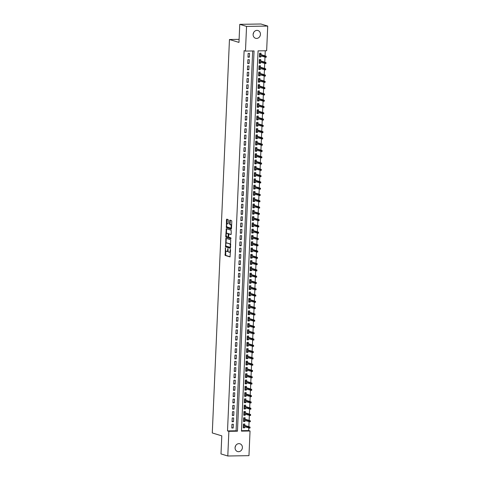 <?xml version="1.0" encoding="UTF-8"?>
<svg xmlns="http://www.w3.org/2000/svg" width="480" height="480" viewBox="0 0 480 480"><rect width="100%" height="100%" fill="white"/><g stroke="black" fill="none" stroke-linecap="round" stroke-linejoin="round"><path stroke-width="0.72" d="M225.42 247.812L225.168 255.444L230.01 256.908L230.55 249.816L230.358 249.324L230.142 250.548A1.992 0.858 -90.9 0 1 229.32 252.282A1.992 0.858 -90.9 0 1 229.2 252.264L228.798 252.144A1.992 0.858 -90.9 0 1 228.03 249.906L227.904 248.568L227.658 249.792A1.992 0.858 -90.9 0 1 226.836 251.526A1.992 0.858 -90.9 0 1 226.722 251.508L226.32 251.388A1.992 0.858 -90.9 0 1 225.552 249.15L225.42 247.812M253.626 32.58A4.056 3.63 -73.1 0 1 253.14 34.17M260.442 34.35A4.056 3.63 -73.1 0 1 255.594 38.292A4.056 3.63 -73.1 0 1 253.116 34.47A4.056 3.63 -73.1 0 1 257.964 30.528A4.056 3.63 -73.1 0 1 260.442 34.35M235.584 445.83A4.056 3.63 -73.1 0 1 235.098 447.42M242.4 447.6A4.056 3.63 -73.1 0 1 237.552 451.542A4.056 3.63 -73.1 0 1 235.074 447.72A4.056 3.63 -73.1 0 1 239.916 443.778A4.056 3.63 -73.1 0 1 242.4 447.6M228.342 220.242L228.102 219.546L226.716 219.132L226.464 219.672L226.38 227.652L231.186 229.11L231.48 228.576L231.798 221.298L231.558 220.596L229.89 220.098L229.5 223.752L229.74 224.454L230.544 224.7A1.662 0.714 -90.9 0 1 231.192 226.452A1.662 0.714 -90.9 0 1 230.502 228.012A1.662 0.714 -90.9 0 1 230.4 228L227.238 227.034A1.662 0.714 -90.9 0 1 226.596 225.282A1.662 0.714 -90.9 0 1 227.286 223.722A1.662 0.714 -90.9 0 1 227.382 223.734L227.946 223.902L228.204 223.362L228.342 220.242M227.796 456L220.998 453.93L221.79 435.858L212.28 432.96L229.458 39.51L238.968 42.408L239.76 24.342L246.552 26.412L267.72 26.07L266.646 50.742L258.06 50.874L241.458 431.13L250.044 430.992L248.964 455.658L227.796 456L228.87 431.328L237.456 431.196L254.058 50.94L245.472 51.078L246.552 26.412M245.472 51.078L244.116 50.664L227.514 430.914L228.87 431.328M225.918 238.32L225.546 246.834L230.382 248.304L230.718 239.784L225.918 238.32M225.726 236.544L226.296 228.726L231.138 230.19L231.24 234.006L230.982 234.546L228.96 233.94L228.618 236.55L228.858 237.246L230.88 237.864L230.868 238.734L225.966 237.24L225.726 236.544L226.296 236.538L226.326 235.908M260.892 56.058L260.85 56.994L259.44 56.562M260.952 54.606L261.012 53.22L259.584 53.244L259.416 57.012L260.85 56.994M260.616 62.346L260.574 63.276L259.164 62.844M260.676 60.888L260.736 59.508L259.308 59.526L259.146 63.3L260.574 63.276M260.34 68.628L260.298 69.564L258.888 69.132M260.406 67.176L260.466 65.79L259.032 65.814L258.87 69.582L260.298 69.564M260.064 74.916L260.028 75.846L258.612 75.414M260.13 73.458L260.19 72.078L258.762 72.096L258.594 75.87L260.028 75.846M259.794 81.204L259.752 82.134L258.342 81.702M259.854 79.746L259.914 78.36L258.486 78.384L258.318 82.152L259.752 82.134M259.518 87.486L259.476 88.416L258.066 87.99M259.578 86.028L259.644 84.648L258.21 84.666L258.048 88.44L259.476 88.416M259.242 93.774L259.2 94.704L257.79 94.272M259.308 92.316L259.368 90.93L257.934 90.954L257.772 94.722L259.2 94.704M258.966 100.056L258.93 100.986L257.514 100.56M259.032 98.598L259.092 97.218L257.664 97.242L257.496 101.01L258.93 100.986M258.696 106.344L258.654 107.274L257.244 106.842M258.756 104.886L258.816 103.5L257.388 103.524L257.22 107.298L258.654 107.274M258.42 112.626L258.378 113.556L256.968 113.13M258.486 111.168L258.546 109.788L257.112 109.812L256.95 113.58L258.378 113.556M258.144 118.914L258.102 119.844L256.692 119.412M258.21 117.456L258.27 116.07L256.836 116.094L256.674 119.868L258.102 119.844M257.868 125.196L257.832 126.126L256.422 125.7M257.934 123.738L257.994 122.358L256.566 122.382L256.398 126.15L257.832 126.126M257.598 131.484L257.556 132.414L256.146 131.982M257.658 130.026L257.718 128.64L256.29 128.664L256.128 132.438L257.556 132.414M257.322 137.766L257.28 138.696L255.87 138.27M257.388 136.308L257.448 134.928L256.014 134.952L255.852 138.72L257.28 138.696M257.046 144.054L257.004 144.984L255.594 144.552M257.112 142.596L257.172 141.21L255.738 141.234L255.576 145.008L257.004 144.984M256.77 150.336L256.734 151.266L255.324 150.84M256.836 148.878L256.896 147.498L255.468 147.522L255.3 151.29L256.734 151.266M256.5 156.624L256.458 157.554L255.048 157.122M256.56 155.166L256.62 153.78L255.192 153.804L255.03 157.578L256.458 157.554M256.224 162.906L256.182 163.836L254.772 163.41M256.29 161.448L256.35 160.068L254.916 160.092L254.754 163.86L256.182 163.836M255.948 169.194L255.912 170.124L254.496 169.692M256.014 167.736L256.074 166.35L254.646 166.374L254.478 170.148L255.912 170.124M255.678 175.476L255.636 176.412L254.226 175.98M255.738 174.024L255.798 172.638L254.37 172.662L254.202 176.43L255.636 176.412M255.402 181.764L255.36 182.694L253.95 182.262M255.462 180.306L255.522 178.926L254.094 178.944L253.932 182.718L255.36 182.694M255.126 188.046L255.084 188.982L253.674 188.55M255.192 186.594L255.252 185.208L253.818 185.232L253.656 189L255.084 188.982M254.85 194.334L254.814 195.264L253.398 194.832M254.916 192.876L254.976 191.496L253.548 191.514L253.38 195.288L254.814 195.264M254.58 200.622L254.538 201.552L253.128 201.12M254.64 199.164L254.7 197.778L253.272 197.802L253.104 201.57L254.538 201.552M254.304 206.904L254.262 207.834L252.852 207.408M254.364 205.446L254.43 204.066L252.996 204.084L252.834 207.858L254.262 207.834M254.028 213.192L253.986 214.122L252.576 213.69M254.094 211.734L254.154 210.348L252.72 210.372L252.558 214.146L253.986 214.122M253.752 219.474L253.716 220.404L252.306 219.978M253.818 218.016L253.878 216.636L252.45 216.66L252.282 220.428L253.716 220.404M253.482 225.762L253.44 226.692L252.03 226.26M253.542 224.304L253.602 222.918L252.174 222.942L252.006 226.716L253.44 226.692M253.206 232.044L253.164 232.974L251.754 232.548M253.272 230.586L253.332 229.206L251.898 229.23L251.736 232.998L253.164 232.974M252.93 238.332L252.888 239.262L251.478 238.83M252.996 236.874L253.056 235.488L251.622 235.512L251.46 239.286L252.888 239.262M252.654 244.614L252.618 245.544L251.208 245.118M252.72 243.156L252.78 241.776L251.352 241.8L251.184 245.568L252.618 245.544M252.384 250.902L252.342 251.832L250.932 251.4M252.444 249.444L252.504 248.058L251.076 248.082L250.914 251.856L252.342 251.832M252.108 257.184L252.066 258.114L250.656 257.688M252.174 255.726L252.234 254.346L250.8 254.37L250.638 258.138L252.066 258.114M251.832 263.472L251.79 264.402L250.38 263.97M251.898 262.014L251.958 260.628L250.524 260.652L250.362 264.426L251.79 264.402M251.556 269.754L251.52 270.684L250.11 270.258M251.622 268.296L251.682 266.916L250.254 266.94L250.086 270.708L251.52 270.684M251.286 276.042L251.244 276.972L249.834 276.54M251.346 274.584L251.406 273.198L249.978 273.222L249.816 276.996L251.244 276.972M251.01 282.324L250.968 283.254L249.558 282.828M251.076 280.872L251.136 279.486L249.702 279.51L249.54 283.278L250.968 283.254M250.734 288.612L250.698 289.542L249.282 289.11M250.8 287.154L250.86 285.768L249.432 285.792L249.264 289.566L250.698 289.542M250.464 294.894L250.422 295.83L249.012 295.398M250.524 293.442L250.584 292.056L249.156 292.08L248.988 295.848L250.422 295.83M250.188 301.182L250.146 302.112L248.736 301.68M250.248 299.724L250.308 298.344L248.88 298.362L248.718 302.136L250.146 302.112M249.912 307.464L249.87 308.4L248.46 307.968M249.978 306.012L250.038 304.626L248.604 304.65L248.442 308.418L249.87 308.4M249.636 313.752L249.6 314.682L248.184 314.25M249.702 312.294L249.762 310.914L248.334 310.932L248.166 314.706L249.6 314.682M249.366 320.04L249.324 320.97L247.914 320.538M249.426 318.582L249.486 317.196L248.058 317.22L247.89 320.988L249.324 320.97M249.09 326.322L249.048 327.252L247.638 326.826M249.15 324.864L249.216 323.484L247.782 323.502L247.62 327.276L249.048 327.252M248.814 332.61L248.772 333.54L247.362 333.108M248.88 331.152L248.94 329.766L247.506 329.79L247.344 333.564L248.772 333.54M248.538 338.892L248.502 339.822L247.092 339.396M248.604 337.434L248.664 336.054L247.236 336.078L247.068 339.846L248.502 339.822M248.268 345.18L248.226 346.11L246.816 345.678M248.328 343.722L248.388 342.336L246.96 342.36L246.792 346.134L248.226 346.11M247.992 351.462L247.95 352.392L246.54 351.966M248.058 350.004L248.118 348.624L246.684 348.648L246.522 352.416L247.95 352.392M247.716 357.75L247.674 358.68L246.264 358.248M247.782 356.292L247.842 354.906L246.408 354.93L246.246 358.704L247.674 358.68M247.44 364.032L247.404 364.962L245.994 364.536M247.506 362.574L247.566 361.194L246.138 361.218L245.97 364.986L247.404 364.962M247.17 370.32L247.128 371.25L245.718 370.818M247.23 368.862L247.29 367.476L245.862 367.5L245.7 371.274L247.128 371.25M246.894 376.602L246.852 377.532L245.442 377.106M246.96 375.144L247.02 373.764L245.586 373.788L245.424 377.556L246.852 377.532M246.618 382.89L246.576 383.82L245.166 383.388M246.684 381.432L246.744 380.046L245.316 380.07L245.148 383.844L246.576 383.82M246.348 389.172L246.306 390.102L244.896 389.676M246.408 387.714L246.468 386.334L245.04 386.358L244.872 390.126L246.306 390.102M246.072 395.46L246.03 396.39L244.62 395.958M246.132 394.002L246.192 392.616L244.764 392.64L244.602 396.414L246.03 396.39M245.796 401.742L245.754 402.672L244.344 402.246M245.862 400.29L245.922 398.904L244.488 398.928L244.326 402.696L245.754 402.672M245.52 408.03L245.484 408.96L244.068 408.528M245.586 406.572L245.646 405.186L244.218 405.21L244.05 408.984L245.484 408.96M245.25 414.312L245.208 415.248L243.798 414.816M245.31 412.86L245.37 411.474L243.942 411.498L243.774 415.266L245.208 415.248M244.974 420.6L244.932 421.53L243.522 421.098M245.034 419.142L245.1 417.762L243.666 417.78L243.504 421.554L244.932 421.53M231.948 424.248L231.786 428.022L233.214 427.998L233.382 424.23L231.948 424.248M232.224 417.966L232.056 421.734L233.49 421.716L233.652 417.942L232.224 417.966M232.5 411.678L232.332 415.452L233.766 415.428L233.928 411.66L232.5 411.678M232.77 405.396L232.608 409.164L234.036 409.146L234.204 405.372L232.77 405.396M233.046 399.108L232.884 402.882L234.312 402.858L234.474 399.09L233.046 399.108M233.322 392.826L233.154 396.594L234.588 396.576L234.75 392.802L233.322 392.826M233.598 386.538L233.43 390.312L234.858 390.288L235.026 386.514L233.598 386.538M233.868 380.256L233.706 384.024L235.134 384L235.302 380.232L233.868 380.256M234.144 373.968L233.982 377.742L235.41 377.718L235.572 373.944L234.144 373.968M234.42 367.686L234.252 371.454L235.686 371.43L235.848 367.662L234.42 367.686M234.69 361.398L234.528 365.172L235.956 365.148L236.124 361.374L234.69 361.398M234.966 355.116L234.804 358.884L236.232 358.86L236.4 355.092L234.966 355.116M235.242 348.828L235.074 352.602L236.508 352.578L236.67 348.804L235.242 348.828M235.518 342.546L235.35 346.314L236.784 346.29L236.946 342.522L235.518 342.546M235.788 336.258L235.626 340.032L237.054 340.008L237.222 336.234L235.788 336.258M236.064 329.976L235.902 333.744L237.33 333.72L237.498 329.952L236.064 329.976M236.34 323.688L236.172 327.462L237.606 327.438L237.768 323.664L236.34 323.688M236.616 317.406L236.448 321.174L237.882 321.15L238.044 317.382L236.616 317.406M236.886 311.118L236.724 314.892L238.152 314.868L238.32 311.094L236.886 311.118M237.162 304.83L237 308.604L238.428 308.58L238.59 304.812L237.162 304.83M237.438 298.548L237.27 302.316L238.704 302.298L238.866 298.524L237.438 298.548M237.714 292.26L237.546 296.034L238.98 296.01L239.142 292.242L237.714 292.26M237.984 285.978L237.822 289.746L239.25 289.728L239.418 285.954L237.984 285.978M238.26 279.69L238.098 283.464L239.526 283.44L239.688 279.672L238.26 279.69M238.536 273.408L238.368 277.176L239.802 277.158L239.964 273.384L238.536 273.408M238.812 267.12L238.644 270.894L240.072 270.87L240.24 267.096L238.812 267.12M239.082 260.838L238.92 264.606L240.348 264.582L240.516 260.814L239.082 260.838M239.358 254.55L239.196 258.324L240.624 258.3L240.786 254.526L239.358 254.55M239.634 248.268L239.466 252.036L240.9 252.012L241.062 248.244L239.634 248.268M239.904 241.98L239.742 245.754L241.17 245.73L241.338 241.956L239.904 241.98M240.18 235.698L240.018 239.466L241.446 239.442L241.614 235.674L240.18 235.698M240.456 229.41L240.288 233.184L241.722 233.16L241.884 229.386L240.456 229.41M240.732 223.128L240.564 226.896L241.998 226.872L242.16 223.104L240.732 223.128M241.002 216.84L240.84 220.614L242.268 220.59L242.436 216.816L241.002 216.84M241.278 210.558L241.116 214.326L242.544 214.302L242.712 210.534L241.278 210.558M241.554 204.27L241.386 208.044L242.82 208.02L242.982 204.246L241.554 204.27M241.83 197.988L241.662 201.756L243.096 201.732L243.258 197.964L241.83 197.988M242.1 191.7L241.938 195.474L243.366 195.45L243.534 191.676L242.1 191.7M242.376 185.412L242.214 189.186L243.642 189.162L243.804 185.394L242.376 185.412M242.652 179.13L242.484 182.898L243.918 182.88L244.08 179.106L242.652 179.13M242.928 172.842L242.76 176.616L244.194 176.592L244.356 172.824L242.928 172.842M243.198 166.56L243.036 170.328L244.464 170.31L244.632 166.536L243.198 166.56M243.474 160.272L243.312 164.046L244.74 164.022L244.902 160.254L243.474 160.272M243.75 153.99L243.582 157.758L245.016 157.74L245.178 153.966L243.75 153.99M244.02 147.702L243.858 151.476L245.286 151.452L245.454 147.678L244.02 147.702M244.296 141.42L244.134 145.188L245.562 145.164L245.73 141.396L244.296 141.42M244.572 135.132L244.41 138.906L245.838 138.882L246 135.108L244.572 135.132M244.848 128.85L244.68 132.618L246.114 132.594L246.276 128.826L244.848 128.85M245.118 122.562L244.956 126.336L246.384 126.312L246.552 122.538L245.118 122.562M245.394 116.28L245.232 120.048L246.66 120.024L246.828 116.256L245.394 116.28M245.67 109.992L245.502 113.766L246.936 113.742L247.098 109.968L245.67 109.992M245.946 103.71L245.778 107.478L247.212 107.454L247.374 103.686L245.946 103.71M246.216 97.422L246.054 101.196L247.482 101.172L247.65 97.398L246.216 97.422M246.492 91.14L246.33 94.908L247.758 94.884L247.926 91.116L246.492 91.14M246.768 84.852L246.6 88.626L248.034 88.602L248.196 84.828L246.768 84.852M247.044 78.57L246.876 82.338L248.31 82.314L248.472 78.546L247.044 78.57M247.314 72.282L247.152 76.056L248.58 76.032L248.748 72.258L247.314 72.282M247.59 65.994L247.428 69.768L248.856 69.744L249.018 65.976L247.59 65.994M247.866 59.712L247.698 63.48L249.132 63.462L249.294 59.688L247.866 59.712M227.514 430.914L236.094 430.782L252.678 50.964M249.402 57.174L249.57 53.406L248.142 53.424L247.974 57.198L249.402 57.174L247.992 56.742M241.476 430.692L248.682 430.578L248.79 428.13M248.856 426.672L249.066 421.848M249.126 420.39L249.336 415.56M249.402 414.102L249.612 409.278M249.678 407.82L249.888 402.99M249.948 401.532L250.164 396.708M250.224 395.25L250.434 390.42M250.5 388.962L250.71 384.138M250.776 382.68L250.986 377.85M251.046 376.392L251.262 371.568M251.322 370.11L251.532 365.28M251.598 363.822L251.808 358.992M251.874 357.54L252.084 352.71M252.144 351.252L252.354 346.422M252.42 344.97L252.63 340.14M252.696 338.682L252.906 333.852M252.972 332.394L253.182 327.57M253.242 326.112L253.452 321.282M253.518 319.824L253.728 315M253.794 313.542L254.004 308.712M254.07 307.254L254.28 302.43M254.34 300.972L254.55 296.142M254.616 294.684L254.826 289.86M254.892 288.402L255.102 283.572M255.162 282.114L255.378 277.29M255.438 275.832L255.648 271.002M255.714 269.544L255.924 264.72M255.99 263.262L256.2 258.432M256.26 256.974L256.476 252.15M256.536 250.692L256.746 245.862M256.812 244.404L257.022 239.574M257.088 238.122L257.298 233.292M257.358 231.834L257.568 227.004M257.634 225.552L257.844 220.722M257.91 219.264L258.12 214.434M258.186 212.976L258.396 208.152M258.456 206.694L258.666 201.864M258.732 200.406L258.942 195.582M259.008 194.124L259.218 189.294M259.278 187.836L259.494 183.012M259.554 181.554L259.764 176.724M259.83 175.266L260.04 170.442M260.106 168.984L260.316 164.154M260.376 162.696L260.592 157.872M260.652 156.414L260.862 151.584M260.928 150.126L261.138 145.302M261.204 143.844L261.414 139.014M261.474 137.556L261.69 132.732M261.75 131.274L261.96 126.444M262.026 124.986L262.236 120.156M262.302 118.704L262.512 113.874M262.572 112.416L262.782 107.586M262.848 106.134L263.058 101.304M263.124 99.846L263.334 95.016M263.4 93.558L263.61 88.734M263.67 87.276L263.88 82.446M263.946 80.988L264.156 76.164M264.222 74.706L264.432 69.876M264.492 68.418L264.708 63.594M264.768 62.136L264.978 57.306M265.044 55.848L265.266 50.76M244.764 425.43L244.824 424.044L243.39 424.068L243.228 427.836L244.656 427.818L244.698 426.882M239.1 39.354L229.458 39.51M239.76 24.342L260.928 24L267.72 26.07M248.682 430.578L250.044 430.992M236.094 430.782L237.456 431.196M244.656 427.818L243.246 427.386M233.214 427.998L231.804 427.572M233.49 421.716L232.08 421.284M233.766 415.428L232.35 414.996M234.036 409.146L232.626 408.714M234.312 402.858L232.902 402.426M234.588 396.576L233.178 396.144M234.858 390.288L233.448 389.856M235.134 384L233.724 383.574M235.41 377.718L234 377.286M235.686 371.43L234.276 371.004M235.956 365.148L234.546 364.716M236.232 358.86L234.822 358.434M236.508 352.578L235.098 352.146M236.784 346.29L235.374 345.864M237.054 340.008L235.644 339.576M237.33 333.72L235.92 333.294M237.606 327.438L236.196 327.006M237.882 321.15L236.466 320.724M238.152 314.868L236.742 314.436M238.428 308.58L237.018 308.154M238.704 302.298L237.294 301.866M238.98 296.01L237.564 295.578M239.25 289.728L237.84 289.296M239.526 283.44L238.116 283.008M239.802 277.158L238.392 276.726M240.072 270.87L238.662 270.438M240.348 264.582L238.938 264.156M240.624 258.3L239.214 257.868M240.9 252.012L239.49 251.586M241.17 245.73L239.76 245.298M241.446 239.442L240.036 239.016M241.722 233.16L240.312 232.728M241.998 226.872L240.588 226.446M242.268 220.59L240.858 220.158M242.544 214.302L241.134 213.876M242.82 208.02L241.41 207.588M243.096 201.732L241.68 201.306M243.366 195.45L241.956 195.018M243.642 189.162L242.232 188.736M243.918 182.88L242.508 182.448M244.194 176.592L242.778 176.16M244.464 170.31L243.054 169.878M244.74 164.022L243.33 163.59M245.016 157.74L243.606 157.308M245.286 151.452L243.876 151.02M245.562 145.164L244.152 144.738M245.838 138.882L244.428 138.45M246.114 132.594L244.704 132.168M246.384 126.312L244.974 125.88M246.66 120.024L245.25 119.598M246.936 113.742L245.526 113.31M247.212 107.454L245.796 107.028M247.482 101.172L246.072 100.74M247.758 94.884L246.348 94.458M248.034 88.602L246.624 88.17M248.31 82.314L246.894 81.888M248.58 76.032L247.17 75.6M248.856 69.744L247.446 69.318M249.132 63.462L247.722 63.03M227.292 251.496A1.992 0.858 -90.9 0 0 227.412 251.514A1.992 0.858 -90.9 0 0 228.072 250.74M229.77 252.252A1.992 0.858 -90.9 0 0 229.89 252.27A1.992 0.858 -90.9 0 0 230.466 251.724M225.69 250.452L225.744 255.432L230.166 256.782M230.772 244.764A1.992 0.858 -90.9 0 0 230.142 243.834L226.686 242.964A1.992 0.858 -90.9 0 0 226.572 242.946A1.992 0.858 -90.9 0 0 225.75 244.68L226.116 246.828L230.544 248.178M226.29 238.434L225.99 243.492M230.712 246.072L230.334 246.078L230.118 247.35L225.876 246.06M230.334 246.078A1.992 0.858 -90.9 0 0 229.566 243.84L226.686 242.964M226.416 233.73L226.614 229.254L226.044 229.266M226.71 228.846L226.614 229.254M231.144 234.42L229.5 233.94M231.006 238.596L225.966 237.24M226.98 233.334A1.662 0.714 -90.9 0 0 226.878 233.316A1.662 0.714 -90.9 0 0 226.188 234.882A1.662 0.714 -90.9 0 0 226.836 236.634L227.988 236.976L228.24 236.436L228.09 233.67L226.98 233.334L227.55 233.322A1.662 0.714 -90.9 0 0 227.454 233.31A1.662 0.714 -90.9 0 0 227.352 233.328M228.024 236.97L228.648 236.928M228.87 233.982L228.09 233.67M227.55 233.322L228.666 233.664M226.296 236.538L226.536 237.234M227.76 223.728A1.662 0.714 -90.9 0 1 227.856 223.71A1.662 0.714 -90.9 0 1 227.958 223.728L228.108 223.77M230.976 227.988A1.662 0.714 -90.9 0 0 231.072 228.006A1.662 0.714 -90.9 0 0 231.522 227.622M231.618 225.372A1.662 0.714 -90.9 0 0 231.12 224.688L230.544 224.7M230.304 220.218L230.07 223.746L230.31 224.442L231.12 224.688M226.74 226.35L226.956 227.64L231.378 228.99M227.13 219.252L226.842 224.1M243.258 427.164L243.582 426.546M243.69 424.062L243.648 425.088M250.056 428.004L250.086 427.38L249.516 427.386L249.486 428.016L250.056 428.004L248.892 428.16L248.94 427.032L249.972 427.014L243.546 425.058M249.516 427.386L243.336 425.322M249.486 428.016L243.288 426.456M249.972 427.014L250.086 427.38M243.534 420.882L243.858 420.258M243.966 417.78L243.924 418.806M250.332 421.722L250.362 421.092L249.786 421.104L249.762 421.728L250.332 421.722L249.168 421.878L249.216 420.744L250.248 420.732L243.822 418.77M249.786 421.104L243.612 419.04M249.762 421.728L243.564 420.168M250.248 420.732L250.362 421.092M243.804 414.594L244.134 413.976M244.242 411.492L244.194 412.518M243.906 412.242L244.212 412.236L243.9 412.488M250.608 415.434L250.632 414.81L250.062 414.816L250.032 415.446L250.608 415.434L249.444 415.59L249.492 414.462L250.518 414.444L244.092 412.488M250.062 414.816L243.888 412.752M250.032 415.446L243.834 413.886M250.518 414.444L250.632 414.81M244.08 408.312L244.41 407.688M244.518 405.21L244.47 406.23M250.884 409.152L250.908 408.522L250.338 408.534L250.308 409.158L250.884 409.152L249.714 409.308L249.768 408.174L250.794 408.162L244.368 406.2M250.338 408.534L244.158 406.47M250.308 409.158L244.11 407.598M250.794 408.162L250.908 408.522M244.356 402.024L244.68 401.406M244.788 398.922L244.746 399.948M251.154 402.864L251.184 402.24L250.608 402.246L250.584 402.876L251.154 402.864L249.99 403.02L250.038 401.892L251.07 401.874L244.644 399.918M250.608 402.246L244.434 400.182M250.584 402.876L244.386 401.316M251.07 401.874L251.184 402.24M244.626 395.742L244.956 395.118M245.064 392.634L245.022 393.66M251.43 396.582L251.46 395.952L250.884 395.964L250.86 396.588L251.43 396.582L250.266 396.738L250.314 395.604L251.346 395.592L244.92 393.63M250.884 395.964L244.71 393.9M250.86 396.588L244.662 395.028M251.346 395.592L251.46 395.952M244.902 389.454L245.232 388.836M245.34 386.352L245.292 387.378M245.004 387.096L245.31 387.096L244.998 387.348M251.706 390.294L251.73 389.664L251.16 389.676L251.13 390.306L251.706 390.294L250.542 390.45L250.59 389.322L251.616 389.304L245.19 387.348M251.16 389.676L244.986 387.612M251.13 390.306L244.932 388.746M251.616 389.304L251.73 389.664M245.178 383.172L245.508 382.548M245.616 380.064L245.568 381.09M251.976 384.012L252.006 383.382L251.436 383.388L251.406 384.018L251.976 384.012L250.812 384.168L250.86 383.034L251.892 383.022L245.466 381.06M251.436 383.388L245.256 381.33M251.406 384.018L245.208 382.458M251.892 383.022L252.006 383.382M245.454 376.884L245.778 376.266M245.886 373.782L245.844 374.808M252.252 377.724L252.282 377.094L251.706 377.106L251.682 377.736L252.252 377.724L251.088 377.88L251.136 376.752L252.168 376.734L245.742 374.778M251.706 377.106L245.532 375.042M251.682 377.736L245.484 376.176M252.168 376.734L252.282 377.094M245.724 370.602L246.054 369.978M246.162 367.494L246.12 368.52M252.528 371.442L252.558 370.812L251.982 370.818L251.958 371.448L252.528 371.442L251.364 371.598L251.412 370.464L252.444 370.446L246.018 368.49M251.982 370.818L245.808 368.76M251.958 371.448L245.76 369.888M252.444 370.446L252.558 370.812M246 364.314L246.33 363.696M246.438 361.212L246.39 362.238M252.804 365.154L252.828 364.524L252.258 364.536L252.228 365.166L252.804 365.154L251.634 365.31L251.688 364.182L252.714 364.164L246.288 362.208M252.258 364.536L246.084 362.472M252.228 365.166L246.03 363.606M252.714 364.164L252.828 364.524M246.276 358.032L246.606 357.408M246.714 354.924L246.666 355.95M253.074 358.872L253.104 358.242L252.534 358.248L252.504 358.878L253.074 358.872L251.91 359.028L251.958 357.894L252.99 357.876L246.564 355.92M252.534 358.248L246.354 356.19M252.504 358.878L246.306 357.318M252.99 357.876L253.104 358.242M246.552 351.744L246.876 351.126M246.984 348.642L246.942 349.668M253.35 352.584L253.38 351.954L252.804 351.966L252.78 352.596L253.35 352.584L252.186 352.74L252.234 351.612L253.266 351.594L246.84 349.638M252.804 351.966L246.63 349.902M252.78 352.596L246.582 351.036M253.266 351.594L253.38 351.954M246.822 345.462L247.152 344.838M247.26 342.354L247.218 343.38M253.626 346.302L253.65 345.672L253.08 345.678L253.056 346.308L253.626 346.302L252.462 346.458L252.51 345.324L253.542 345.306L247.116 343.35M253.08 345.678L246.906 343.614M253.056 346.308L246.858 344.748M253.542 345.306L253.65 345.672M247.098 339.174L247.428 338.556M247.536 336.072L247.488 337.098M253.902 340.014L253.926 339.384L253.356 339.396L253.326 340.026L253.902 340.014L252.732 340.17L252.786 339.042L253.812 339.024L247.386 337.062M253.356 339.396L247.182 337.332M253.326 340.026L247.128 338.46M253.812 339.024L253.926 339.384M247.374 332.892L247.698 332.268M247.812 329.784L247.764 330.81M254.172 333.726L254.202 333.102L253.632 333.108L253.602 333.738L254.172 333.726L253.008 333.888L253.056 332.754L254.088 332.736L247.662 330.78M253.632 333.108L247.452 331.044M253.602 333.738L247.404 332.178M254.088 332.736L254.202 333.102M247.65 326.604L247.974 325.98M248.082 323.502L248.04 324.528M254.448 327.444L254.478 326.814L253.902 326.826L253.878 327.45L254.448 327.444L253.284 327.6L253.332 326.472L254.364 326.454L247.938 324.492M253.902 326.826L247.728 324.762M253.878 327.45L247.68 325.89M254.364 326.454L254.478 326.814M247.92 320.316L248.25 319.698M248.358 317.214L248.316 318.24M248.022 317.964L248.328 317.958L248.016 318.21M254.724 321.156L254.748 320.532L254.178 320.538L254.148 321.168L254.724 321.156L253.56 321.318L253.608 320.184L254.64 320.166L248.208 318.21M254.178 320.538L248.004 318.474M254.148 321.168L247.95 319.608M254.64 320.166L254.748 320.532M248.196 314.034L248.526 313.41M248.634 310.932L248.586 311.958M255 314.874L255.024 314.244L254.454 314.256L254.424 314.88L255 314.874L253.83 315.03L253.884 313.896L254.91 313.884L248.484 311.922M254.454 314.256L248.274 312.192M254.424 314.88L248.226 313.32M254.91 313.884L255.024 314.244M248.472 307.746L248.796 307.128M248.904 304.644L248.862 305.67M255.27 308.586L255.3 307.962L254.73 307.968L254.7 308.598L255.27 308.586L254.106 308.742L254.154 307.614L255.186 307.596L248.76 305.64M254.73 307.968L248.55 305.904M254.7 308.598L248.502 307.038M255.186 307.596L255.3 307.962M248.748 301.464L249.072 300.84M249.18 298.362L249.138 299.388M255.546 302.304L255.576 301.674L255 301.686L254.976 302.31L255.546 302.304L254.382 302.46L254.43 301.326L255.462 301.314L249.036 299.352M255 301.686L248.826 299.622M254.976 302.31L248.778 300.75M255.462 301.314L255.576 301.674M249.018 295.176L249.348 294.558M249.456 292.074L249.408 293.1M249.12 292.824L249.426 292.818L249.114 293.07M255.822 296.016L255.846 295.392L255.276 295.398L255.246 296.028L255.822 296.016L254.658 296.172L254.706 295.044L255.732 295.026L249.306 293.07M255.276 295.398L249.102 293.334M255.246 296.028L249.048 294.468M255.732 295.026L255.846 295.392M249.294 288.894L249.624 288.27M249.732 285.792L249.684 286.812M256.098 289.734L256.122 289.104L255.552 289.116L255.522 289.74L256.098 289.734L254.928 289.89L254.982 288.756L256.008 288.744L249.582 286.782M255.552 289.116L249.372 287.052M255.522 289.74L249.324 288.18M256.008 288.744L256.122 289.104M249.57 282.606L249.894 281.988M250.002 279.504L249.96 280.53M256.368 283.446L256.398 282.822L255.822 282.828L255.798 283.458L256.368 283.446L255.204 283.602L255.252 282.474L256.284 282.456L249.858 280.5M255.822 282.828L249.648 280.764M255.798 283.458L249.6 281.898M256.284 282.456L256.398 282.822M249.84 276.324L250.17 275.7M250.278 273.216L250.236 274.242M256.644 277.164L256.674 276.534L256.098 276.546L256.074 277.17L256.644 277.164L255.48 277.32L255.528 276.186L256.56 276.174L250.134 274.212M256.098 276.546L249.924 274.482M256.074 277.17L249.876 275.61M256.56 276.174L256.674 276.534M250.116 270.036L250.446 269.418M250.554 266.934L250.506 267.96M256.92 270.876L256.944 270.246L256.374 270.258L256.344 270.888L256.92 270.876L255.756 271.032L255.804 269.904L256.83 269.886L250.404 267.93M256.374 270.258L250.2 268.194M256.344 270.888L250.146 269.328M256.83 269.886L256.944 270.246M250.392 263.754L250.722 263.13M250.83 260.646L250.782 261.672M257.19 264.594L257.22 263.964L256.65 263.97L256.62 264.6L257.19 264.594L256.026 264.75L256.074 263.616L257.106 263.598L250.68 261.642M256.65 263.97L250.47 261.912M256.62 264.6L250.422 263.04M257.106 263.598L257.22 263.964M250.668 257.466L250.992 256.848M251.1 254.364L251.058 255.39M257.466 258.306L257.496 257.676L256.92 257.688L256.896 258.318L257.466 258.306L256.302 258.462L256.35 257.334L257.382 257.316L250.956 255.36M256.92 257.688L250.746 255.624M256.896 258.318L250.698 256.758M257.382 257.316L257.496 257.676M250.938 251.184L251.268 250.56M251.376 248.076L251.334 249.102M257.742 252.024L257.772 251.394L257.196 251.4L257.172 252.03L257.742 252.024L256.578 252.18L256.626 251.046L257.658 251.028L251.232 249.072M257.196 251.4L251.022 249.342M257.172 252.03L250.974 250.47M257.658 251.028L257.772 251.394M251.214 244.896L251.544 244.278M251.652 241.794L251.604 242.82M258.018 245.736L258.042 245.106L257.472 245.118L257.442 245.748L258.018 245.736L256.848 245.892L256.902 244.764L257.928 244.746L251.502 242.79M257.472 245.118L251.298 243.054M257.442 245.748L251.244 244.188M257.928 244.746L258.042 245.106M251.49 238.614L251.814 237.99M251.928 235.506L251.88 236.532M258.288 239.454L258.318 238.824L257.748 238.83L257.718 239.46L258.288 239.454L257.124 239.61L257.172 238.476L258.204 238.458L251.778 236.502M257.748 238.83L251.568 236.772M257.718 239.46L251.52 237.9M258.204 238.458L258.318 238.824M251.766 232.326L252.09 231.708M252.198 229.224L252.156 230.25M258.564 233.166L258.594 232.536L258.018 232.548L257.994 233.178L258.564 233.166L257.4 233.322L257.448 232.194L258.48 232.176L252.054 230.22M258.018 232.548L251.844 230.484M257.994 233.178L251.796 231.618M258.48 232.176L258.594 232.536M252.036 226.044L252.366 225.42M252.474 222.936L252.432 223.962M258.84 226.884L258.864 226.254L258.294 226.26L258.27 226.89L258.84 226.884L257.676 227.04L257.724 225.906L258.756 225.888L252.33 223.932M258.294 226.26L252.12 224.196M258.27 226.89L252.072 225.33M258.756 225.888L258.864 226.254M252.312 219.756L252.642 219.138M252.75 216.654L252.702 217.68M259.116 220.596L259.14 219.966L258.57 219.978L258.54 220.608L259.116 220.596L257.946 220.752L258 219.624L259.026 219.606L252.6 217.644M258.57 219.978L252.396 217.914M258.54 220.608L252.342 219.042M259.026 219.606L259.14 219.966M252.588 213.474L252.912 212.85M253.026 210.366L252.978 211.392M259.386 214.308L259.416 213.684L258.846 213.69L258.816 214.32L259.386 214.308L258.222 214.47L258.27 213.336L259.302 213.318L252.876 211.362M258.846 213.69L252.666 211.626M258.816 214.32L252.618 212.76M259.302 213.318L259.416 213.684M252.864 207.186L253.188 206.562M253.296 204.084L253.254 205.11M259.662 208.026L259.692 207.396L259.116 207.408L259.092 208.032L259.662 208.026L258.498 208.182L258.546 207.054L259.578 207.036L253.152 205.074M259.116 207.408L252.942 205.344M259.092 208.032L252.894 206.472M259.578 207.036L259.692 207.396M253.134 200.898L253.464 200.28M253.572 197.796L253.53 198.822M253.236 198.546L253.542 198.54L253.23 198.792M259.938 201.738L259.962 201.114L259.392 201.12L259.362 201.75L259.938 201.738L258.774 201.9L258.822 200.766L259.848 200.748L253.422 198.792M259.392 201.12L253.218 199.056M259.362 201.75L253.164 200.19M259.848 200.748L259.962 201.114M253.41 194.616L253.74 193.992M253.848 191.514L253.8 192.54M260.214 195.456L260.238 194.826L259.668 194.838L259.638 195.462L260.214 195.456L259.044 195.612L259.098 194.478L260.124 194.466L253.698 192.504M259.668 194.838L253.488 192.774M259.638 195.462L253.44 193.902M260.124 194.466L260.238 194.826M253.686 188.328L254.01 187.71M254.118 185.226L254.076 186.252M260.484 189.168L260.514 188.544L259.938 188.55L259.914 189.18L260.484 189.168L259.32 189.324L259.368 188.196L260.4 188.178L253.974 186.222M259.938 188.55L253.764 186.486M259.914 189.18L253.716 187.62M260.4 188.178L260.514 188.544M253.962 182.046L254.286 181.422M254.394 178.944L254.352 179.964M260.76 182.886L260.79 182.256L260.214 182.268L260.19 182.892L260.76 182.886L259.596 183.042L259.644 181.908L260.676 181.896L254.25 179.934M260.214 182.268L254.04 180.204M260.19 182.892L253.992 181.332M260.676 181.896L260.79 182.256M254.232 175.758L254.562 175.14M254.67 172.656L254.622 173.682M254.334 173.406L254.64 173.4L254.328 173.652M261.036 176.598L261.06 175.974L260.49 175.98L260.46 176.61L261.036 176.598L259.872 176.754L259.92 175.626L260.946 175.608L254.52 173.652M260.49 175.98L254.316 173.916M260.46 176.61L254.262 175.05M260.946 175.608L261.06 175.974M254.508 169.476L254.838 168.852M254.946 166.368L254.898 167.394M261.306 170.316L261.336 169.686L260.766 169.698L260.736 170.322L261.306 170.316L260.142 170.472L260.196 169.338L261.222 169.326L254.796 167.364M260.766 169.698L254.586 167.634M260.736 170.322L254.538 168.762M261.222 169.326L261.336 169.686M254.784 163.188L255.108 162.57M255.216 160.086L255.174 161.112M261.582 164.028L261.612 163.404L261.036 163.41L261.012 164.04L261.582 164.028L260.418 164.184L260.466 163.056L261.498 163.038L255.072 161.082M261.036 163.41L254.862 161.346M261.012 164.04L254.814 162.48M261.498 163.038L261.612 163.404M255.054 156.906L255.384 156.282M255.492 153.798L255.45 154.824M261.858 157.746L261.888 157.116L261.312 157.128L261.288 157.752L261.858 157.746L260.694 157.902L260.742 156.768L261.774 156.756L255.348 154.794M261.312 157.128L255.138 155.064M261.288 157.752L255.09 156.192M261.774 156.756L261.888 157.116M255.33 150.618L255.66 150M255.768 147.516L255.72 148.542M262.134 151.458L262.158 150.828L261.588 150.84L261.558 151.47L262.134 151.458L260.964 151.614L261.018 150.486L262.044 150.468L255.618 148.512M261.588 150.84L255.414 148.776M261.558 151.47L255.36 149.91M262.044 150.468L262.158 150.828M255.606 144.336L255.936 143.712M256.044 141.228L255.996 142.254M262.404 145.176L262.434 144.546L261.864 144.552L261.834 145.182L262.404 145.176L261.24 145.332L261.288 144.198L262.32 144.18L255.894 142.224M261.864 144.552L255.684 142.494M261.834 145.182L255.636 143.622M262.32 144.18L262.434 144.546M255.882 138.048L256.206 137.43M256.314 134.946L256.272 135.972M262.68 138.888L262.71 138.258L262.134 138.27L262.11 138.9L262.68 138.888L261.516 139.044L261.564 137.916L262.596 137.898L256.17 135.942M262.134 138.27L255.96 136.206M262.11 138.9L255.912 137.34M262.596 137.898L262.71 138.258M256.152 131.766L256.482 131.142M256.59 128.658L256.548 129.684M262.956 132.606L262.98 131.976L262.41 131.982L262.386 132.612L262.956 132.606L261.792 132.762L261.84 131.628L262.872 131.61L256.446 129.654M262.41 131.982L256.236 129.924M262.386 132.612L256.188 131.052M262.872 131.61L262.98 131.976M256.428 125.478L256.758 124.86M256.866 122.376L256.818 123.402M263.232 126.318L263.256 125.688L262.686 125.7L262.656 126.33L263.232 126.318L262.062 126.474L262.116 125.346L263.142 125.328L256.716 123.372M262.686 125.7L256.512 123.636M262.656 126.33L256.458 124.77M263.142 125.328L263.256 125.688M256.704 119.196L257.028 118.572M257.142 116.088L257.094 117.114M263.502 120.036L263.532 119.406L262.962 119.412L262.932 120.042L263.502 120.036L262.338 120.192L262.386 119.058L263.418 119.04L256.992 117.084M262.962 119.412L256.782 117.354M262.932 120.042L256.734 118.482M263.418 119.04L263.532 119.406M256.98 112.908L257.304 112.29M257.412 109.806L257.37 110.832M263.778 113.748L263.808 113.118L263.232 113.13L263.208 113.76L263.778 113.748L262.614 113.904L262.662 112.776L263.694 112.758L257.268 110.802M263.232 113.13L257.058 111.066M263.208 113.76L257.01 112.2M263.694 112.758L263.808 113.118M257.25 106.626L257.58 106.002M257.688 103.518L257.646 104.544M257.352 104.268L257.658 104.262L257.346 104.52M264.054 107.466L264.078 106.836L263.508 106.842L263.478 107.472L264.054 107.466L262.89 107.622L262.938 106.488L263.97 106.47L257.538 104.514M263.508 106.842L257.334 104.778M263.478 107.472L257.286 105.912M263.97 106.47L264.078 106.836M257.526 100.338L257.856 99.72M257.964 97.236L257.916 98.262M264.33 101.178L264.354 100.548L263.784 100.56L263.754 101.19L264.33 101.178L263.16 101.334L263.214 100.206L264.24 100.188L257.814 98.226M263.784 100.56L257.604 98.496M263.754 101.19L257.556 99.624M264.24 100.188L264.354 100.548M257.802 94.056L258.126 93.432M258.234 90.948L258.192 91.974M264.6 94.89L264.63 94.266L264.06 94.272L264.03 94.902L264.6 94.89L263.436 95.052L263.484 93.918L264.516 93.9L258.09 91.944M264.06 94.272L257.88 92.208M264.03 94.902L257.832 93.342M264.516 93.9L264.63 94.266M258.078 87.768L258.402 87.144M258.51 84.666L258.468 85.692M264.876 88.608L264.906 87.978L264.33 87.99L264.306 88.614L264.876 88.608L263.712 88.764L263.76 87.636L264.792 87.618L258.366 85.656M264.33 87.99L258.156 85.926M264.306 88.614L258.108 87.054M264.792 87.618L264.906 87.978M258.348 81.48L258.678 80.862M258.786 78.378L258.744 79.404M258.45 79.128L258.756 79.122L258.444 79.374M265.152 82.32L265.176 81.696L264.606 81.702L264.576 82.332L265.152 82.32L263.988 82.482L264.036 81.348L265.062 81.33L258.636 79.374M264.606 81.702L258.432 79.638M264.576 82.332L258.378 80.772M265.062 81.33L265.176 81.696M258.624 75.198L258.954 74.574M259.062 72.096L259.014 73.122M265.428 76.038L265.452 75.408L264.882 75.42L264.852 76.044L265.428 76.038L264.258 76.194L264.312 75.06L265.338 75.048L258.912 73.086M264.882 75.42L258.702 73.356M264.852 76.044L258.654 74.484M265.338 75.048L265.452 75.408M258.9 68.91L259.224 68.292M259.332 65.808L259.29 66.834M265.698 69.75L265.728 69.126L265.152 69.132L265.128 69.762L265.698 69.75L264.534 69.906L264.582 68.778L265.614 68.76L259.188 66.804M265.152 69.132L258.978 67.068M265.128 69.762L258.93 68.202M265.614 68.76L265.728 69.126M259.17 62.628L259.5 62.004M259.608 59.526L259.566 60.546M265.974 63.468L266.004 62.838L265.428 62.85L265.404 63.474L265.974 63.468L264.81 63.624L264.858 62.49L265.89 62.478L259.464 60.516M265.428 62.85L259.254 60.786M265.404 63.474L259.206 61.914M265.89 62.478L266.004 62.838M259.446 56.34L259.776 55.722M259.884 53.238L259.836 54.264M259.548 53.988L259.854 53.982L259.542 54.234M266.25 57.18L266.274 56.556L265.704 56.562L265.674 57.192L266.25 57.18L265.086 57.336L265.134 56.208L266.16 56.19L259.734 54.234M265.704 56.562L259.53 54.498M265.674 57.192L259.476 55.632M266.16 56.19L266.274 56.556M225.588 248.184L225.216 248.19M230.55 249.696L230.178 249.702M228.066 248.94L227.694 248.946M228.036 249.786L227.658 249.792M230.52 250.542L230.142 250.548M225.744 255.432L225.168 255.444M225.504 254.736L224.928 254.742M226.116 246.828L225.546 246.834M225.876 246.126L225.306 246.138M226.194 238.848L225.624 238.86M230.676 246.966L230.298 246.972M230.142 243.834L229.566 243.84M229.572 233.94L229.002 233.946M228.624 236.43L228.24 236.436M228.714 234.366L228.33 234.372M227.958 223.728L227.382 223.734M230.31 224.442L229.74 224.454M230.07 223.746L229.5 223.752M230.208 220.632L229.632 220.638M226.956 227.64L226.38 227.652M226.716 226.944L226.146 226.95M227.034 219.66L226.464 219.672M227.412 251.514L226.836 251.526M229.89 252.27L229.32 252.282M227.142 242.94L226.572 242.946M229.536 233.934L228.96 233.94M227.454 233.31L226.878 233.316M228.558 236.97L227.988 236.976M227.856 223.71L227.286 223.722M231.072 228.006L230.502 228.012"/></g></svg>
